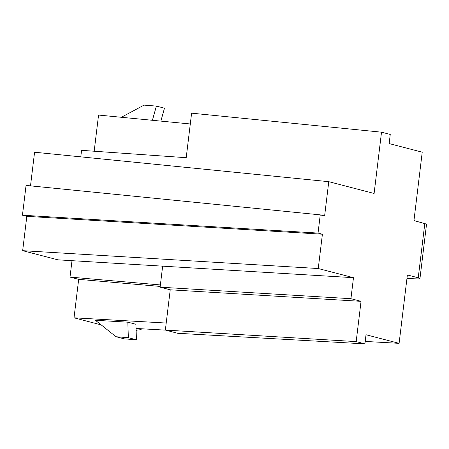 <?xml version="1.0" encoding="UTF-8"?>
<svg xmlns="http://www.w3.org/2000/svg" width="449" height="449" viewBox="0 0 449 449"><rect width="100%" height="100%" fill="white"/><g stroke="black" fill="none" stroke-linecap="round" stroke-linejoin="round"><path stroke-width="0.67" d="M80.781 156.853L81.572 150.342L186.212 157.694L191.6 113.17L381.521 132.18L390.254 134.453L389.148 143.585L422.228 152.183L413.956 220.571L426.544 224.113M30.504 185.864L34.573 152.228L328.763 181.677L374.107 193.468L381.521 132.18M365.205 341.431L399.099 343.345L407.372 274.962L418.238 277.785L424.821 223.394M136.058 328.466L165.574 330.133M190.297 123.969L98.55 115.067L94.178 151.229M71.997 260.684L70.01 277.095L78.67 279.345L74.018 317.819L166.203 323.039M74.018 317.819L101.177 324.885M399.099 343.345L366.014 334.746L364.914 343.878L356.175 341.605L165.355 330.077L177.692 333.287L364.914 343.878M136.44 339.803L135.918 324.279L127.825 322.174L95.407 320.277L116.027 336.733L124.12 338.838L136.44 339.803L128.352 337.704L116.027 336.733M165.355 330.077L170.227 289.807L160.108 287.175L162.65 266.162L57.887 259.831L22.663 250.677L318.251 268.536L322.404 234.21L26.817 216.351L22.663 250.677M162.65 266.162L353.475 277.69L318.251 268.536M318.038 233.076L320.244 214.863L26.059 185.415L22.45 215.217L318.038 233.076L322.404 234.21M22.45 215.217L26.817 216.351M320.244 214.863L324.61 215.997L328.763 181.677M406.957 278.374L413.877 278.773C417.755 278.981 419.781 278.902 419.961 278.532L418.238 277.785M70.01 277.095L160.383 284.941M127.825 322.174L128.352 337.704M136.12 330.223L140.385 329.712L142.024 328.803M160.108 287.175L350.933 298.703L361.052 301.335L356.175 341.605M353.475 277.69L350.933 298.703M170.227 289.807L361.052 301.335M160.86 121.112L164.469 108.192L156.375 106.093L144.05 105.122L121.342 117.279M152.407 120.293L156.375 106.093M160.203 286.428L78.67 279.345M137.052 330.341L136.12 330.284M426.55 224.09L419.961 278.554"/></g></svg>
